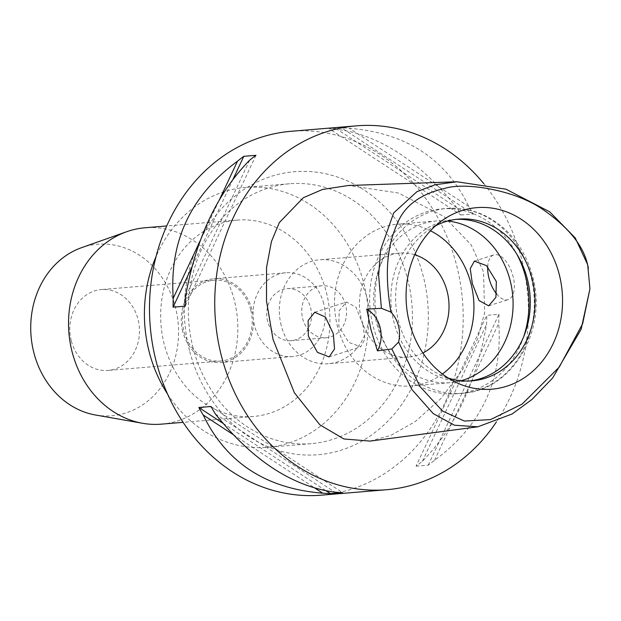 <?xml version="1.0" encoding="UTF-8"?>
<svg xmlns="http://www.w3.org/2000/svg" width="621" height="621" viewBox="0 0 621 621"><rect width="100%" height="100%" fill="white"/><g stroke="black" fill="none" stroke-linecap="round" stroke-linejoin="round"><path stroke-width="0.47" stroke-dasharray="3.1 2.33" d="M588.258 267.527L589.911 289.588M370.085 441.089L390.958 435.321L415.247 421.589L440.677 398.783L462.606 369.565L477.363 339.47L484.644 312.782L483.534 271.951L471.153 244.79L443.805 216.442L398.403 192.999L348.358 185.5M483.782 183.669A182.566 156.655 -94.8 0 1 521.795 259.702A182.566 156.655 -94.8 0 1 496.474 421.806M321.484 495.154A182.566 156.655 85.2 0 0 456.544 265.128A182.566 156.655 85.2 0 0 291.202 131.279M461.007 214.998L473.171 213.989A182.566 156.655 85.2 0 0 468.801 206.521C445.901 158.914 406.064 132.847 349.281 128.299A182.566 156.655 85.2 0 0 341.604 127.887L329.448 128.896A182.566 156.655 -94.8 0 1 337.125 129.315C379.648 135.044 419.486 161.118 456.637 207.53A182.566 156.655 -94.8 0 1 461.007 214.998L329.448 128.896M416.047 466.192L428.211 465.176A182.566 156.655 85.2 0 0 434.521 460.285C481.322 425.959 502.738 380.277 498.764 323.238A182.566 156.655 85.2 0 0 498.935 314.319L486.771 315.328A182.566 156.655 -94.8 0 1 486.608 324.247C476.323 382.474 454.906 428.156 422.358 461.294A182.566 156.655 -94.8 0 1 416.047 466.192L486.771 315.328M189.521 350.617A141.999 121.84 -94.8 0 1 271.206 176.364A141.999 121.84 -94.8 0 1 423.165 275.817A141.999 121.84 -94.8 0 1 341.48 450.07A141.999 121.84 -94.8 0 1 189.521 350.617M193.123 348.055A130.402 111.896 -94.8 0 1 289.596 183.754A130.402 111.896 -94.8 0 1 407.694 279.365A130.402 111.896 -94.8 0 1 311.222 443.666A130.402 111.896 -94.8 0 1 193.123 348.055M167.499 393.947A130.402 111.896 85.2 0 0 267.255 447.322A130.402 111.896 85.2 0 0 363.727 283.021A130.402 111.896 85.2 0 0 245.621 187.41A130.402 111.896 85.2 0 0 156.065 256.543M164.247 344.244A98.529 84.541 -94.8 0 1 237.137 220.106A98.529 84.541 -94.8 0 1 326.367 292.344A98.529 84.541 -94.8 0 1 253.477 416.481A98.529 84.541 -94.8 0 1 164.247 344.244M161.359 424.151A98.529 84.541 85.2 0 0 234.249 300.013A98.529 84.541 85.2 0 0 145.011 227.775M95.424 414.991A86.04 73.829 85.2 0 0 175.433 307.341A86.04 73.829 85.2 0 0 81.498 247.701M71.268 340.688A40.575 34.815 -94.8 0 1 101.277 289.572A40.575 34.815 -94.8 0 1 138.025 319.318A40.575 34.815 -94.8 0 1 108.007 370.434A40.575 34.815 -94.8 0 1 71.268 340.688M250.737 309.933A40.575 34.815 85.2 0 0 213.997 280.187A40.575 34.815 85.2 0 0 183.979 331.303A40.575 34.815 85.2 0 0 220.719 361.049A40.575 34.815 85.2 0 0 250.737 309.933M182.791 331.692A42.018 36.057 -94.8 0 1 213.872 278.744A42.018 36.057 -94.8 0 1 251.924 309.553A42.018 36.057 -94.8 0 1 220.843 362.493A42.018 36.057 -94.8 0 1 182.791 331.692M323.712 303.584A42.018 36.057 85.2 0 0 285.652 272.774A42.018 36.057 85.2 0 0 254.571 325.715A42.018 36.057 85.2 0 0 292.623 356.524A42.018 36.057 85.2 0 0 323.712 303.584M267.682 321.515A26.082 22.379 -94.8 0 1 286.972 288.656A26.082 22.379 -94.8 0 1 310.593 307.775A26.082 22.379 -94.8 0 1 291.303 340.642A26.082 22.379 -94.8 0 1 267.682 321.515M345.594 304.864A26.082 22.379 85.2 0 0 321.973 285.745A26.082 22.379 85.2 0 0 302.683 318.604A26.082 22.379 85.2 0 0 326.304 337.723A26.082 22.379 85.2 0 0 345.594 304.864M281.228 325.474A52.164 44.759 -94.8 0 1 319.815 259.749A52.164 44.759 -94.8 0 1 367.05 297.995A52.164 44.759 -94.8 0 1 328.462 363.72A52.164 44.759 -94.8 0 1 281.228 325.474M414.727 254.734A52.164 44.759 85.2 0 0 399.901 253.089A52.164 44.759 85.2 0 0 361.313 318.806A52.164 44.759 85.2 0 0 408.548 357.052A52.164 44.759 85.2 0 0 422.909 352.976M442.416 373.997A81.141 69.622 -94.8 0 1 410.955 385.928A81.141 69.622 -94.8 0 1 337.467 326.436A81.141 69.622 -94.8 0 1 397.494 224.204A81.141 69.622 -94.8 0 1 430.493 230.779M447.71 221.053A81.141 69.622 85.2 0 0 436.648 220.952A81.141 69.622 85.2 0 0 376.621 323.184A81.141 69.622 85.2 0 0 450.109 382.676A81.141 69.622 85.2 0 0 460.999 380.743M362.827 324.333L364.907 339.089L360.785 346.782L348.8 342.435L338.802 326.328L339.175 310.787L346.471 302.07L356.004 307.209L362.827 324.333M487.71 266.727A23.474 11.822 72.2 0 1 493.858 254.889A23.474 11.822 72.2 0 1 513.031 276.244A23.474 11.822 72.2 0 1 508.172 299.601A23.474 11.822 72.2 0 1 496.777 294.121M523.744 336.535A92.731 79.573 -94.8 0 1 457.002 393.73A92.731 79.573 -94.8 0 1 373.019 325.738A92.731 79.573 -94.8 0 1 441.616 208.904A92.731 79.573 -94.8 0 1 516.897 254.284M469.678 380.999A81.141 69.622 -94.8 0 1 467.31 381.24A81.141 69.622 -94.8 0 1 393.823 321.748A81.141 69.622 -94.8 0 1 453.85 219.516A81.141 69.622 -94.8 0 1 456.225 219.368M435.523 225.842A81.141 69.622 85.2 0 0 428.242 230.267A81.141 69.622 85.2 0 0 398.573 321.352A81.141 69.622 85.2 0 0 440.281 374.874A81.141 69.622 85.2 0 0 448.183 378.034M215.371 413.959L334.882 492.181M211 406.499L342.559 492.6M223.017 423.336L326.172 490.846M233.154 434.576L314.917 488.083M434.521 460.285L498.764 323.238M428.211 465.176L498.935 314.319M422.358 461.294L486.608 324.247M468.801 206.521L349.281 128.299M473.171 213.989L341.604 127.887M456.637 207.53L337.125 129.315M249.65 160.195L185.4 297.242M255.961 155.304L185.237 306.161M232.999 179.353L192.013 266.774M219.011 200.614L200.738 239.59M378.36 325.295A92.731 79.573 85.2 0 0 462.342 393.287A92.731 79.573 85.2 0 0 530.939 276.446A92.731 79.573 85.2 0 0 446.957 208.462A92.731 79.573 85.2 0 0 378.36 325.295M311.222 443.666L267.255 447.322M289.596 183.754L245.621 187.41M253.477 416.481L183.086 422.342M237.137 220.106L166.739 225.966M213.997 280.187L101.277 289.572M220.719 361.049L108.007 370.434M285.652 272.774L213.872 278.744M292.623 356.524L220.843 362.493M321.973 285.745L286.972 288.656M326.304 337.723L291.303 340.642M399.901 253.089L319.815 259.749M408.548 357.052L328.462 363.72M450.109 382.676L410.955 385.928M488.673 305.842L508.172 299.601M474.359 261.13L493.858 254.889M436.648 220.952L397.494 224.204M314.731 312.239L346.471 302.07M329.153 356.912L360.785 346.782M441.616 208.904L446.957 208.462C469.476 207.026 489.387 214.532 506.689 230.965C519.272 243.401 527.92 258.615 532.632 276.617C547.986 329.735 512.41 390.749 462.342 393.287L457.002 393.73M472.053 380.844L467.31 381.24M458.601 219.12L453.85 219.516M428.242 230.267L442.688 220.145M440.281 374.874L456.194 382.466"/><path stroke-width="0.93" d="M398.604 342.055A28.977 24.863 85.2 0 0 398.48 325.878A28.977 24.863 85.2 0 0 390.912 312.091C383.336 266.712 388.94 241.988 397.906 222.108C405.319 205.116 421.007 193.861 444.985 188.334C465.23 181.945 515.546 189.948 543.678 210.038C569.053 227.853 583.732 246.273 587.722 265.299L589.95 288.819L582.63 323.766L559.257 367.089L522.051 404.139L490.536 419.602L464.337 421.046L442.494 411.009L419.843 386.378L398.604 342.055L391.828 348.963L377.452 350.842L371.125 330.279L366.732 309.103A28.977 24.863 -94.8 0 1 380.091 327.414A28.977 24.863 -94.8 0 1 377.452 350.842M559.242 274.412A91.077 78.153 85.2 0 0 442.688 220.145A91.077 78.153 85.2 0 0 409.379 322.392A91.077 78.153 85.2 0 0 456.194 382.466A91.077 78.153 85.2 0 0 537.514 366.677A91.077 78.153 85.2 0 0 559.242 274.412M390.912 312.091L381.395 308.319L366.732 309.103M381.395 308.319L378.655 275.336L380.549 250.007L393.667 212.933L417.002 191.625L435.127 184.748L456.932 181.767L505.952 189.18L549.717 211.831L575.193 237.882L587.505 264.329L588.258 267.527M589.95 288.819L581.101 329.347L552.682 377.948L531.925 399.489L512.115 413.99L477.79 426.821L454.417 425.206L433.303 413.664L411.847 389.491L391.828 348.963M333.33 333.772L325.427 317.059L314.731 312.239L308.132 320.583L308.342 336.077L317.463 352.371L329.153 356.912L334.525 348.963L333.33 333.772M456.932 181.774L348.358 185.5L322.532 189.452L303.343 197.719L279.357 222.559L271.439 241.546L266.549 267.441L266.494 300.991L273.015 339.345L294.354 392.697L319.862 424.818L343.91 438.985L370.085 441.089L477.79 426.821M496.474 421.806A182.566 156.655 -94.8 0 1 386.736 489.721A182.566 156.655 -94.8 0 1 221.394 355.872A182.566 156.655 -94.8 0 1 356.454 125.846A182.566 156.655 -94.8 0 1 483.782 183.669M356.454 125.846L291.202 131.279A182.566 156.655 85.2 0 0 156.143 361.298A182.566 156.655 85.2 0 0 321.484 495.154L386.736 489.721M243.797 156.313L255.961 155.304A182.566 156.655 85.2 0 0 249.65 160.195C217.102 193.341 195.685 239.023 185.4 297.242A182.566 156.655 85.2 0 0 185.237 306.161L173.073 307.178A182.566 156.655 -94.8 0 1 173.236 298.259C169.269 241.22 190.686 195.537 237.486 161.212A182.566 156.655 -94.8 0 1 243.797 156.313L232.999 179.353M198.836 407.508L211 406.499A182.566 156.655 85.2 0 0 215.371 413.959C252.522 460.378 292.359 486.453 334.882 492.181A182.566 156.655 85.2 0 0 342.559 492.6L330.395 493.61A182.566 156.655 -94.8 0 1 322.726 493.19C265.943 488.649 226.106 462.575 203.207 414.975A182.566 156.655 -94.8 0 1 198.836 407.508L223.017 423.336M156.065 256.543A130.402 111.896 85.2 0 0 149.149 351.711A130.402 111.896 85.2 0 0 167.499 393.947M166.739 225.966L145.011 227.775A98.529 84.541 85.2 0 0 126.684 231.718A98.529 84.541 85.2 0 0 72.121 351.913A98.529 84.541 85.2 0 0 142.62 423.289A98.529 84.541 85.2 0 0 161.359 424.151L183.086 422.342M126.684 231.718L81.498 247.701A86.04 73.829 85.2 0 0 33.86 352.666A86.04 73.829 85.2 0 0 95.424 414.991L142.62 423.289M422.909 352.976A52.164 44.759 85.2 0 0 447.136 291.334A52.164 44.759 85.2 0 0 414.727 254.734M430.493 230.779A81.141 69.622 -94.8 0 1 470.982 283.696A81.141 69.622 -94.8 0 1 442.416 373.997M472.317 283.587L479.032 300.548L488.673 305.842L495.9 297.327L496.342 281.585L486.515 265.625L474.359 261.13L470.252 268.652L472.317 283.587M460.999 380.743A81.141 69.622 85.2 0 0 510.136 280.444A81.141 69.622 85.2 0 0 447.71 221.053M496.777 294.121A23.474 11.822 72.2 0 1 489.006 278.247A23.474 11.822 72.2 0 1 487.71 266.727M516.897 254.284A92.731 79.573 -94.8 0 1 525.607 276.896A92.731 79.573 -94.8 0 1 523.744 336.535M456.225 219.368A81.141 69.622 -94.8 0 1 527.338 279.008A81.141 69.622 -94.8 0 1 469.678 380.999M448.183 378.034A81.141 69.622 85.2 0 0 472.053 380.844A81.141 69.622 85.2 0 0 532.081 278.612A81.141 69.622 85.2 0 0 458.601 219.12A81.141 69.622 85.2 0 0 435.523 225.842M326.172 490.846L330.395 493.61M203.207 414.975L233.154 434.576M314.917 488.083L322.726 493.19M192.013 266.774L173.073 307.178M237.486 161.212L219.011 200.614M200.738 239.59L173.236 298.259M587.505 264.329L587.722 265.299M588.351 267.962L588.188 267.209"/></g></svg>
